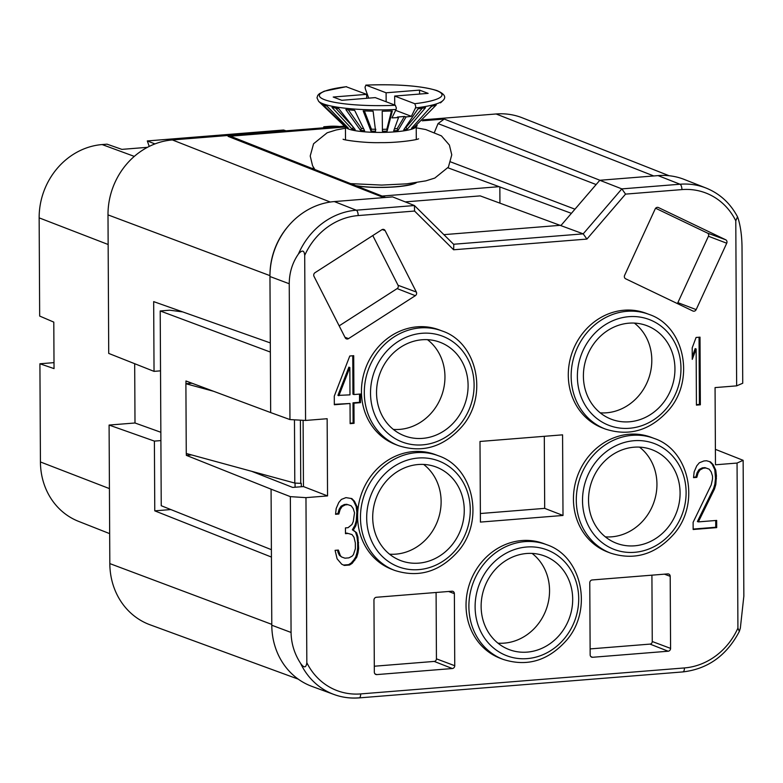 <?xml version="1.0" encoding="UTF-8"?>
<svg xmlns="http://www.w3.org/2000/svg" width="783" height="783" viewBox="0 0 783 783"><rect width="100%" height="100%" fill="white"/><g stroke="black" fill="none" stroke-linecap="round" stroke-linejoin="round"><path stroke-width="1.17" d="M313.944 168.169L311.849 168.335M251.686 471.317L292.656 487.427L303.452 486.566L303.099 420.314M300.623 663.416A70.49 63.57 -69.2 0 0 334.038 694.501C342.093 697.438 350.471 698.563 359.162 697.888A4.718 1.869 -94.6 0 1 358.82 697.839A70.49 63.57 -69.2 0 1 334.038 694.501L312.016 686.427A70.773 63.824 110.8 0 1 271.789 625.226L271.075 489.16L290.356 496.637L291.07 632.458C291.256 643.587 294.447 653.903 300.623 663.416C304.039 668.202 306.104 667.968 306.828 662.702L305.967 497.645L327.548 495.913L303.452 486.566M599.807 180.276L621.839 188.889L680.006 184.23A70.49 63.57 -69.2 0 1 706.09 188.057L684.273 179.444A70.773 63.824 110.8 0 0 658.082 175.607L599.807 180.276L561.176 225.24L443.902 234.646M327.548 495.913L327.147 418.719L305.566 420.451L304.704 255.395C304.274 250.217 302.199 249.728 298.48 253.927A70.49 63.57 -69.2 0 1 356.265 210.196L414.432 205.528L392.616 196.905L334.341 201.574A70.773 63.824 110.8 0 0 269.959 276.516L270.673 412.582L185.953 380.969L185.963 383.729M192.05 383.239L185.894 383.729L186.266 453.474L294.799 483.072L300.75 483.356L300.398 420.158M682.561 671.863A4.718 1.869 -94.6 0 0 682.903 671.912C707.871 668.995 726.683 655.508 739.328 631.45L737.919 628.113L737.057 463.056L715.476 464.789L715.065 387.595L736.646 385.862L742.734 383.239L742.02 247.418C741.912 236.329 740.64 226.737 738.203 218.653L737.508 216.793L735.785 220.806L736.646 385.862M715.388 449.344L743.136 460.316L737.057 463.056M739.328 631.45L740.346 628.132L743.85 596.137L743.136 460.316M562.576 434.839L563.006 515.459L480.419 522.085L479.999 441.465L562.576 434.839M654.216 438.46L651.358 437.374A61.338 55.319 110.8 0 0 573.43 499.202A61.338 55.319 110.8 0 0 607.725 552.035L610.593 553.121A61.338 55.319 -69.2 0 1 576.288 500.288A61.338 55.319 -69.2 0 1 591.145 457.859A61.338 55.319 -69.2 0 1 654.216 438.46C689.363 450.049 700.658 503.166 674.163 533.761C655.87 554.364 634.68 560.814 610.593 553.121M546.818 544.753L543.96 543.666A61.338 55.319 110.8 0 0 466.032 605.504A61.338 55.319 110.8 0 0 500.327 658.327L503.185 659.413A61.338 55.319 -69.2 0 1 468.89 606.59A61.338 55.319 -69.2 0 1 483.747 564.161A61.338 55.319 -69.2 0 1 546.818 544.753C581.955 556.341 593.26 609.458 566.755 640.054C548.472 660.656 527.282 667.106 503.185 659.413M442.229 331.023L439.371 329.937A61.338 55.319 110.8 0 0 361.443 391.764A61.338 55.319 110.8 0 0 395.738 444.587L398.596 445.684A61.338 55.319 -69.2 0 1 364.301 392.851A61.338 55.319 -69.2 0 1 379.158 350.422A61.338 55.319 -69.2 0 1 442.229 331.023C477.366 342.602 488.67 395.728 462.166 426.324C443.883 446.917 422.683 453.377 398.596 445.684M649.087 314.423L646.22 313.337A61.338 55.319 110.8 0 0 568.292 375.165A61.338 55.319 110.8 0 0 602.597 427.998L605.455 429.084A61.338 55.319 -69.2 0 1 571.15 376.261A61.338 55.319 -69.2 0 1 586.017 333.822A61.338 55.319 -69.2 0 1 649.087 314.423C684.225 326.012 695.519 379.129 669.025 409.724C650.732 430.327 629.542 436.777 605.455 429.084M374.979 673.889L376.789 674.594A2.672 2.408 110.8 0 1 374.333 672.166L373.951 600.101A2.672 2.408 110.8 0 1 376.378 597.272L451.918 591.214A2.672 2.408 110.8 0 1 454.375 593.641L454.747 665.716A2.672 2.408 110.8 0 1 452.329 668.535L434.222 661.42L374.303 666.225M376.789 674.594L452.329 668.535M590.803 656.575L592.614 657.28A2.672 2.408 110.8 0 1 590.157 654.852L589.775 582.777A2.672 2.408 110.8 0 1 592.202 579.958L667.742 573.9A2.672 2.408 110.8 0 1 670.199 576.327L670.581 648.393A2.672 2.408 110.8 0 1 668.153 651.221L650.047 644.106L590.128 648.911M592.614 657.28L668.153 651.221M725.665 239.755L658.464 207.564A2.672 2.408 110.8 0 0 655.175 208.944L624.619 275.342A2.672 2.408 110.8 0 0 625.676 278.807L692.877 310.998A2.672 2.408 110.8 0 0 696.165 309.618L726.722 243.219A2.672 2.408 110.8 0 0 725.665 239.755L707.46 233.08L655.625 208.249M416.35 292.049L385.119 230.603A2.672 2.408 110.8 0 0 381.82 229.752L315.011 272.699A2.672 2.408 110.8 0 0 313.993 276.33L345.225 337.776A2.672 2.408 110.8 0 0 348.523 338.628L415.323 295.68A2.672 2.408 110.8 0 0 416.35 292.049L398.058 285.286L372.786 235.566M700.354 404.801L700.002 337.15L696.077 337.463L692.201 347.858L692.26 359.368L696.136 348.973L696.43 405.114L700.354 404.801L699.405 404.439L699.053 337.228M693.112 522.31L693.151 529.504L716.699 527.615L716.67 520.421L698.348 521.889L714.536 488.915L715.828 484.491L716.435 475.8L715.75 470.094L713.098 464.544L710.465 461.882L706.54 460.756L703.917 460.962L699.346 462.773L696.743 465.856L694.159 471.826L693.532 477.64L696.801 477.376L698.093 472.952L700.041 469.917L703.3 468.214L705.923 468.009L709.202 469.183L711.179 471.904L712.51 476.113L712.52 478.99L711.248 484.853L693.112 522.31M349.786 356.001L334.282 396.12L334.331 404.752L350.03 403.499L350.138 423.652L354.063 423.329L353.955 403.186L360.493 402.658L360.454 394.025L353.906 394.544L353.71 355.688L349.786 356.001M438.392 455.775L435.534 454.688A61.338 55.319 110.8 0 0 357.743 511.994L357.117 506.807L354.474 501.257L351.841 498.585L345.939 497.626L341.368 499.427L338.765 502.52L336.181 508.49L335.555 514.294L338.824 514.03L340.116 509.606L342.063 506.572L345.323 504.869L347.946 504.663L351.224 505.838L353.202 508.559L354.533 512.777L353.27 521.517L351.968 524.502L348.063 527.693L345.45 527.899L345.479 533.663L348.092 533.448L352.027 534.574L354.004 537.295L355.345 542.952L355.374 548.707L353.436 554.618L352.135 556.165L348.875 557.868L344.951 558.181L341.672 557.007L340.351 555.666L338.364 550.067L335.095 550.332L337.101 558.808L341.711 564.2L344.334 565.434L349.57 565.013L352.174 563.359L356.725 557.232L358.007 552.818L358.643 548.443L357.929 536.981L356.598 532.763L353.309 530.15L355.903 525.618L357.616 517.269A61.338 55.319 110.8 0 0 391.901 569.349L394.759 570.435A61.338 55.319 -69.2 0 1 360.464 517.602A61.338 55.319 -69.2 0 1 375.321 475.173A61.338 55.319 -69.2 0 1 438.392 455.775C473.539 467.363 484.834 520.48 458.339 551.075C440.046 571.678 418.856 578.128 394.759 570.435M338.863 395.758L349.844 367.511L349.981 394.857L337.913 395.395L348.885 367.149L349.844 367.511M563.006 515.459L544.684 508.363L544.302 436.307M427.498 339.685A49.74 44.856 -69.2 0 1 439.694 354.503A49.74 44.856 -69.2 0 1 436.757 405.692A49.74 44.856 -69.2 0 1 393.35 429.417M639.486 447.122A49.74 44.856 -69.2 0 1 656.947 484.158A49.74 44.856 -69.2 0 1 605.347 536.854M423.662 464.436A49.74 44.856 -69.2 0 1 441.123 501.482A49.74 44.856 -69.2 0 1 389.513 554.168M634.357 323.085A49.74 44.856 -69.2 0 1 646.787 383.171A49.74 44.856 -69.2 0 1 600.209 412.827M532.088 553.415A49.74 44.856 -69.2 0 1 549.549 590.46A49.74 44.856 -69.2 0 1 497.939 643.156M677.226 303.51A2.437 2.192 -69.2 0 0 677.872 302.639L708.429 236.241A2.437 2.192 110.8 0 0 707.46 233.08M398.058 285.286A2.437 2.192 -69.2 0 1 397.128 288.594L339.166 325.855M434.222 661.42A2.437 2.192 -69.2 0 0 436.434 658.846L436.092 592.477M650.047 644.106A2.437 2.192 -69.2 0 0 652.259 641.522L651.916 575.162M480.38 513.521L544.684 508.363M381.83 415.098A50.034 45.13 -69.2 0 1 388.417 358.448A50.034 45.13 -69.2 0 1 439.654 342.132A50.034 45.13 -69.2 0 1 462.802 363.048A50.034 45.13 110.8 0 1 455.882 420.128A50.034 45.13 110.8 0 1 404.057 435.661A50.034 45.13 110.8 0 1 381.83 415.098M680.084 492.84A50.034 45.13 110.8 0 0 651.642 449.579A50.034 45.13 110.8 0 0 588.532 500.19A50.034 45.13 -69.2 0 0 616.055 543.099A50.034 45.13 -69.2 0 0 680.084 492.84M464.26 510.154A50.034 45.13 110.8 0 0 435.818 466.893A50.034 45.13 110.8 0 0 372.708 517.504A50.034 45.13 -69.2 0 0 400.23 560.413A50.034 45.13 -69.2 0 0 464.26 510.154M357.195 521.204L356.236 520.832L356.852 512.151L356.167 506.444L353.515 500.895L351.068 498.409M357.606 515.312L356.862 515.028M355.903 525.618L354.953 525.256L356.236 520.832M353.309 530.15L352.36 529.788L354.953 525.256M356.598 532.763L352.36 529.788M357.929 536.981L356.979 536.619L355.648 532.401M358.614 542.688L357.665 542.325L356.979 536.619M358.643 548.443L357.694 548.08L357.665 542.325M358.007 552.818L357.058 552.455L357.694 548.08M356.725 557.232L355.776 556.87L357.058 552.455M354.777 560.276L353.828 559.914L355.776 556.87M352.174 563.359L351.224 562.997L353.828 559.914M349.57 565.013L348.611 564.651L351.224 562.997M343.531 565.052L348.611 564.651M339.029 552.896L338.08 552.534L337.512 550.136M340.351 555.666L339.401 555.304L338.08 552.534M341.672 557.007L339.401 555.304M352.027 534.574L348.092 533.448M345.469 533.223L347.143 533.086M351.224 505.838L347.946 504.663M345.323 504.869L344.373 504.506L346.986 504.301M342.063 506.572L341.104 506.21L344.373 504.506M340.116 509.606L339.156 509.244L341.104 506.21M338.824 514.03L337.874 513.668L339.156 509.244M335.604 513.854L337.874 513.668M354.474 501.257L353.515 500.895M357.117 506.807L356.167 506.444M357.714 512.474L356.852 512.151M357.743 511.994A61.338 55.319 110.8 0 0 357.606 516.545M696.43 404.674L699.405 404.439M692.25 356.49L695.177 348.611L696.136 348.973M693.581 477.199L695.852 477.013L697.134 472.589L699.082 469.555L702.351 467.852L704.964 467.637L709.202 469.183M698.348 521.889L697.399 521.527L713.587 488.553L714.869 484.129L715.496 478.315L714.791 469.731L712.148 464.182L709.643 461.647M693.151 529.073L715.75 527.253L715.711 520.499M353.906 394.544L352.957 394.182L352.761 355.756M350.138 423.212L353.104 422.967L353.006 402.824L359.544 402.296L359.505 394.094M334.331 404.322L350.03 403.499M705.923 468.009L704.964 467.637M703.3 468.214L702.351 467.852M700.041 469.917L699.082 469.555M698.093 472.952L697.134 472.589M696.801 477.376L695.852 477.013M713.098 464.544L712.148 464.182M715.75 470.094L714.791 469.731M716.435 475.8L715.476 475.438M716.445 478.677L715.496 478.315M715.828 484.491L714.869 484.129M714.536 488.915L713.587 488.553M716.699 527.615L715.75 527.253M360.493 402.658L359.544 402.296M353.955 403.186L353.006 402.824M354.063 423.329L353.104 422.967M588.454 352.967A50.034 45.13 -69.2 0 1 646.504 325.542A50.034 45.13 -69.2 0 1 669.896 391.989A50.034 45.13 110.8 0 1 610.916 419.071A50.034 45.13 110.8 0 1 588.454 352.967M481.134 606.482A50.034 45.13 -69.2 0 1 544.244 555.871A50.034 45.13 -69.2 0 1 572.686 599.142A50.034 45.13 110.8 0 1 508.656 649.401A50.034 45.13 110.8 0 1 481.134 606.482M290.356 496.637L305.967 497.645M298.48 253.927C292.392 262.696 289.319 272.641 289.24 283.749L289.955 419.571L270.673 412.582M271.388 549.676L161.239 505.73L160.212 310.968L270.36 352.066M186.334 453.494L186.344 455.354L271.075 489.16M160.212 310.968L169.686 310.205L182.693 311.898M191.61 454.933L186.344 455.354M305.566 420.451L289.955 419.571M414.432 205.528L453.797 244.462L453.631 249.777L414.569 211.048L414.432 205.528M405.251 201.897L480.204 195.887L583.208 233.853L586.917 239.079L453.631 249.777M453.592 244.257L583.208 233.853L621.839 188.889L625.548 194.115L586.917 239.079M571.404 213.338L447.945 167.807M596.45 184.191A9.719 8.77 110.8 0 0 596.117 184.553L574.957 209.188L450.734 161.934M434.496 132.19L438.04 123.597L444.225 119.045L422.233 120.807M383.787 197.61L228.098 136.379L345.323 126.973M228.098 136.379L232.854 137.182L385.667 197.463M330.269 202.043L172.377 139.942L344.451 126.141M423.241 119.819L496.119 113.975A70.773 63.824 110.8 0 1 522.3 117.822L669.142 175.744M185.894 383.729L213.661 391.304M172.377 139.942A70.773 63.824 110.8 0 0 107.995 214.885L108.72 353.417L154.036 371.367L153.674 301.621L270.311 342.925M271.427 557.065L154.77 510.849L154.398 441.103L109.091 425.061L134.999 422.986L134.686 363.704M109.091 425.061L109.826 563.594A70.773 63.824 110.8 0 0 150.052 624.795L298.254 679.145M339.656 126.523A69.237 62.434 110.8 0 0 328.743 126.376L323.819 126.777L323.487 127.825M134.304 156.394L102.133 144.561L107.046 144.17L121.884 149.377L147.468 147.321M154.956 143.915L147.302 140.94L149.23 146.421M285.961 130.83L283.573 130.007L147.302 140.94M326.012 127.619L323.819 126.777M102.133 144.561A69.237 62.434 110.8 0 0 39.15 217.86L108.152 244.502M109.669 533.634L78.506 521.341A69.237 62.434 110.8 0 1 40.432 461.96L39.913 363.772L54.037 368.607L53.792 322.116L39.669 316.058L39.15 217.86M53.998 362.637L39.913 363.772M134.999 422.986L160.848 432.275M179.092 310.626L179.101 311.428M154.77 510.849L170.851 509.557M154.398 441.103L160.897 440.584M154.036 371.367L160.525 370.839M499.936 203.042L499.848 186.951M499.123 186.677L382.133 196.063M355.707 185.64A35.392 6.019 -0.3 0 0 395.415 186.755A35.392 6.019 -0.3 0 0 415.059 182.85M417.075 125.897L415.695 127.247A35.392 6.019 179.7 0 1 385.128 132.347A35.392 6.019 179.7 0 1 348.464 128.989A35.392 6.019 179.7 0 1 345.988 127.609L318.642 101.35A63.012 10.727 179.7 0 0 323.056 103.796A63.012 10.727 179.7 0 0 396.061 109.493L391.95 117.89A52.882 9.005 179.7 0 0 398.537 117.538L393.702 130.82L398.018 130.458L406.093 116.921A52.882 9.005 179.7 0 0 411.378 116.334L415.489 107.937L415.763 106.4L414.784 103.708L394.671 96.055L428.125 93.373L419.551 90.114L419.571 94.058M326.951 106.087L322.831 104.56L346.37 127.384L348.298 128.099L326.951 106.087M364.614 130.712L354.65 110.364L345.861 109.571L360.523 130.34L364.614 130.712M375.605 131.231L373.099 111.176L363.185 110.892L370.985 131.104L375.605 131.231M387.125 131.143L392.303 110.971L382.212 111.225L382.427 131.26L387.125 131.143L386.831 129.224L382.339 129.342M407.229 129.234L425.521 107.682L417.975 108.906L403.715 129.802L407.229 129.234L406.025 127.394L405.251 127.551M413.855 127.6L436.288 104.922L431.218 106.468L411.496 128.314L413.855 127.6L413.023 126.621M441.622 101.751L440.486 102.867M416.272 126.513L417.163 125.623M355.198 129.626L338.745 108.612L331.963 107.388L352.037 129.058L355.198 129.626M386.146 101.761L386.097 92.795L365.984 85.141L365.035 87.099L365.328 88.851L368.705 98.139M344.579 126.259L341.065 122.882M395.65 110.344L411.378 116.334M398.537 117.538L397.47 117.01A49.544 8.437 179.7 0 0 404.449 116.442L406.093 116.921M366.689 98.306L366.669 94.352L346.174 86.747M366.669 94.352L333.215 97.033L341.799 100.302L375.243 97.611L395.356 105.265L396.335 107.956L396.061 109.493M386.097 92.795L419.551 90.114M414.784 103.708A61.338 10.443 179.7 0 0 436.787 90.701A61.338 10.443 179.7 0 0 365.984 85.141L365.818 85.112M394.72 105.02L394.671 96.055M404.449 116.442L397.226 128.559L398.018 130.458M397.226 128.559L394.426 128.843M346.967 126.719L346.37 127.384M363.625 128.696L361.433 128.451L360.523 130.34M361.433 128.451L348.357 109.894M375.84 129.303L371.426 129.185L370.985 131.104M371.426 129.185L364.418 110.98M391.471 111.029L386.831 129.224M422.174 108.348L406.025 127.394M431.58 106.39L428.223 109.786M353.329 127.237L352.037 129.058M353.26 127.149L335.701 108.191M300.75 483.356L301.269 483.317L301.289 486.742M658.082 175.607L680.006 184.23A4.718 1.869 85.4 0 1 681.924 189.594A65.772 59.322 -69.2 0 1 735.785 220.806M737.919 628.113A65.772 59.322 -69.2 0 1 684.43 667.938L360.689 693.914A65.772 59.322 -69.2 0 1 306.828 662.702M304.704 255.395A65.772 59.322 -69.2 0 1 358.193 215.57L414.569 211.048M625.548 194.115L681.924 189.594M384.238 354.063A56.621 51.061 -69.2 0 1 457.429 345.44A56.621 51.061 -69.2 0 1 460.394 424.083A56.621 51.061 -69.2 0 1 387.203 432.715A56.621 51.061 -69.2 0 1 384.238 354.063M596.225 461.5A56.621 51.061 -69.2 0 1 669.426 452.877A56.621 51.061 -69.2 0 1 672.391 531.53A56.621 51.061 -69.2 0 1 599.201 540.153A56.621 51.061 -69.2 0 1 596.225 461.5M380.401 478.814A56.621 51.061 -69.2 0 1 453.592 470.191A56.621 51.061 -69.2 0 1 456.567 548.844A56.621 51.061 -69.2 0 1 383.367 557.467A56.621 51.061 -69.2 0 1 380.401 478.814M357.635 516.545L357.616 517.269M591.087 337.463A56.621 51.061 -69.2 0 1 664.287 328.84A56.621 51.061 -69.2 0 1 667.253 407.493A56.621 51.061 -69.2 0 1 594.062 416.116A56.621 51.061 -69.2 0 1 591.087 337.463M488.827 567.802A56.621 51.061 -69.2 0 1 562.018 559.17A56.621 51.061 -69.2 0 1 564.993 637.822A56.621 51.061 -69.2 0 1 491.793 646.455A56.621 51.061 -69.2 0 1 488.827 567.802M677.872 302.639L696.165 309.618M726.722 243.219L708.429 236.241M415.323 295.68L397.128 288.594M344.951 337.238L348.523 338.628M385.119 230.603L382.231 229.536M454.375 593.641L448.6 591.478M436.434 658.846L454.747 665.716M652.259 641.522L670.581 648.393M670.199 576.327L664.424 574.164M684.43 667.938A4.718 1.869 -94.6 0 1 682.903 671.912L359.162 697.888A4.718 1.869 -94.6 0 0 360.689 693.914M271.789 625.226L291.07 632.458M289.24 283.749L269.959 276.516M334.341 201.574L356.265 210.196A4.718 1.869 85.4 0 1 358.193 215.57M596.137 184.553A4.718 0.754 -139.3 0 0 596.117 184.553L438.04 123.597M653.717 175.95L496.119 113.975M599.915 180.266L444.225 119.045M289.064 225.22A68.698 61.955 110.8 0 0 269.969 275.41M294.799 483.072L294.467 419.825M295.054 483.14L295.074 487.241M328.743 126.376L331.023 127.218M40.432 461.96L109.424 488.602M107.995 214.885L269.959 275.636M271.779 624.354L109.826 563.594M356.48 185.943A36.566 6.225 -0.3 0 0 395.895 186.843A36.566 6.225 -0.3 0 0 416.448 182.645M441.083 102.348L442.767 100.704A63.012 10.727 179.7 0 1 415.489 107.937M395.356 105.265A61.338 10.443 179.7 0 1 324.554 99.705A61.338 10.443 179.7 0 1 346.566 86.698M706.09 188.057C719.792 193.616 730.265 203.198 737.508 216.793M345.518 139.854L345.45 127.1M418.562 138.836L418.602 138.816C416.262 140.108 396.805 142.888 380.655 142.623C362.529 143.152 341.476 139.56 343.199 139.208M416.233 127.835L425.776 129.557L441.426 135.88L449.403 145.07L451.762 154.848L448.405 167.092L434.819 178.064L425.844 180.863L406.71 183.848L381.673 185.082L350.588 183.623M314.903 169.549L312.574 165.771L310.215 155.993L313.572 143.759L327.157 132.787L336.132 129.978L345.46 128.206M416.292 139.482L416.223 126.729M442.767 100.704C446.662 97.239 444.666 93.843 436.787 90.515C420.96 85.797 397.304 83.996 365.847 85.112M346.34 86.678L324.27 91.19L319.366 93.706L317.732 95.409L316.988 97.846L318.642 101.35"/></g></svg>
